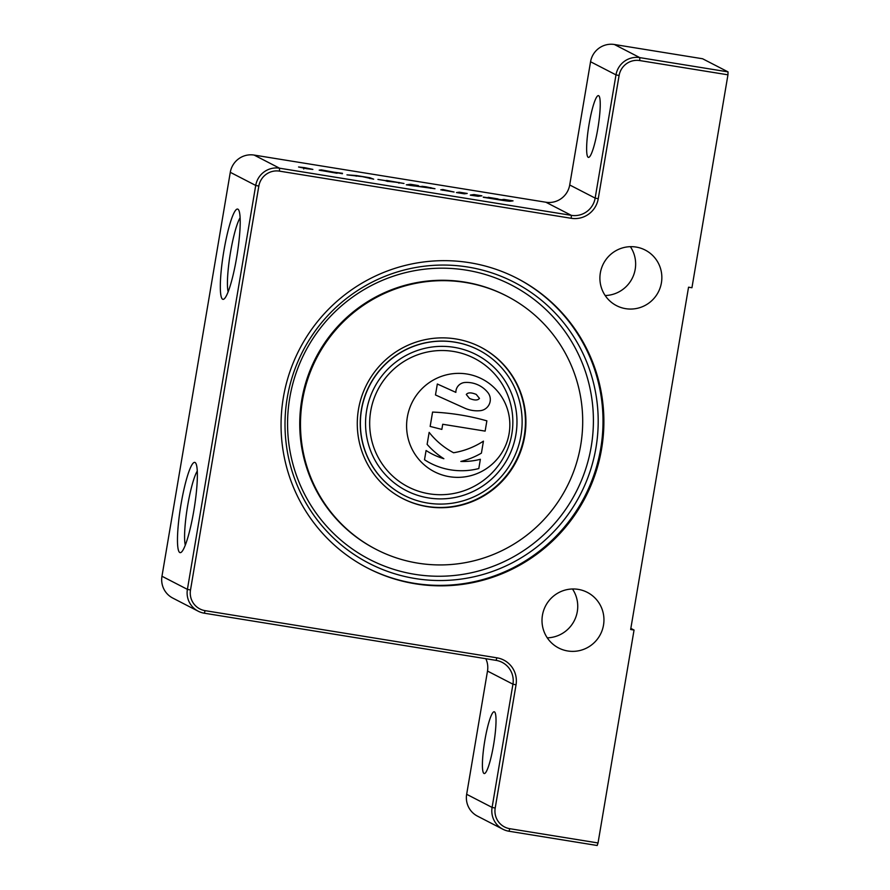<?xml version="1.0" encoding="UTF-8"?>
<svg xmlns="http://www.w3.org/2000/svg" width="890" height="890" viewBox="0 0 890 890"><rect width="100%" height="100%" fill="white"/><g stroke="black" fill="none" stroke-linecap="round" stroke-linejoin="round"><path stroke-width="1.33" d="M597.802 128.761A31.284 4.673 99.2 0 1 588.446 157.385A31.284 4.673 99.2 0 1 589.069 124.244A31.284 4.673 99.2 0 1 598.425 95.619A31.284 4.673 99.2 0 1 597.802 128.761M493.583 744.919A31.284 4.673 99.2 0 1 484.227 773.544A31.284 4.673 99.2 0 1 484.85 740.402A31.284 4.673 99.2 0 1 494.206 711.778A31.284 4.673 99.2 0 1 493.583 744.919M605.167 295.536A31.284 30.894 117.3 0 0 630.376 246.675M661.415 282.798A31.284 30.894 -62.7 0 1 616.536 305.659A31.284 30.894 -62.7 0 1 600.338 272.93A31.284 30.894 -62.7 0 1 645.217 250.068A31.284 30.894 -62.7 0 1 661.415 282.798M547.272 637.841A31.284 30.894 117.3 0 0 572.481 588.991M603.509 625.114A31.284 30.894 -62.7 0 1 558.631 647.976A31.284 30.894 -62.7 0 1 542.444 615.235A31.284 30.894 -62.7 0 1 587.322 592.373A31.284 30.894 -62.7 0 1 603.509 625.114M367.292 567.887A163.015 160.99 117.3 0 0 600.717 448.516A163.015 160.99 117.3 0 0 516.779 278.158M601.584 448.961A163.015 160.99 -62.7 0 1 367.726 568.12A163.015 160.99 -62.7 0 1 283.354 397.53A163.015 160.99 -62.7 0 1 517.224 278.381A163.015 160.99 -62.7 0 1 601.584 448.961M240.111 217.772A39.783 5.952 -80.8 0 0 230.521 252.259A39.783 5.952 -80.8 0 0 228.14 291.853M236.651 257.488A45.735 6.842 99.2 0 1 224.069 298.984A45.735 6.842 99.2 0 1 223.88 250.891A45.735 6.842 99.2 0 1 238.498 209.729A45.735 6.842 99.2 0 1 236.651 257.488M197.268 471.077A39.783 5.952 -80.8 0 0 187.679 505.576A39.783 5.952 -80.8 0 0 185.298 545.17M193.809 510.793A45.735 6.842 99.2 0 1 181.226 552.289A45.735 6.842 99.2 0 1 181.037 504.207A45.735 6.842 99.2 0 1 195.655 463.045A45.735 6.842 99.2 0 1 193.809 510.793M415.252 578.544A158.153 156.184 -62.7 0 1 287.236 397.852A158.153 156.184 -62.7 0 1 467.94 267.045A158.153 156.184 -62.7 0 1 595.966 447.748A158.153 156.184 -62.7 0 1 415.252 578.544M465.337 282.453A142.511 140.731 -62.7 0 1 506.944 296.159A142.511 140.731 -62.7 0 1 575.307 466.838A142.511 140.731 -62.7 0 1 417.866 563.148A142.511 140.731 -62.7 0 1 376.259 549.442A142.511 140.731 -62.7 0 1 307.884 378.751A142.511 140.731 -62.7 0 1 465.337 282.453M480.4 347A85.162 84.094 -62.7 0 1 520.973 448.994A85.162 84.094 -62.7 0 1 426.933 506.41A85.162 84.094 -62.7 0 1 402.313 498.344M427.411 506.666A85.162 84.094 -62.7 0 1 402.558 498.478A85.162 84.094 -62.7 0 1 361.696 396.484A85.162 84.094 -62.7 0 1 455.78 338.934A85.162 84.094 -62.7 0 1 480.645 347.122A85.162 84.094 -62.7 0 1 521.495 449.116A85.162 84.094 -62.7 0 1 427.411 506.666M361.529 409.734A81.68 80.667 -62.7 0 1 478.709 350.037A81.68 80.667 -62.7 0 1 520.984 435.51A81.68 80.667 -62.7 0 1 403.804 495.207A81.68 80.667 -62.7 0 1 361.529 409.734M403.737 495.174A81.68 80.667 -62.7 0 1 403.659 495.14A81.68 80.667 -62.7 0 1 361.385 409.656A81.68 80.667 -62.7 0 1 478.564 349.959A81.68 80.667 -62.7 0 1 478.642 349.993M515.9 434.687A76.462 75.516 -62.7 0 1 406.196 490.579A76.462 75.516 -62.7 0 1 366.624 410.557A76.462 75.516 -62.7 0 1 476.317 354.665A76.462 75.516 -62.7 0 1 515.9 434.687M406.196 490.579L406.185 490.568A76.462 75.516 117.3 0 0 515.889 434.676A76.462 75.516 117.3 0 0 476.317 354.665L476.317 354.665M474.415 358.37L474.403 358.37A72.301 71.4 117.3 0 0 370.685 411.213A72.301 71.4 117.3 0 0 408.098 486.863A72.301 71.4 117.3 0 0 408.109 486.863A72.301 71.4 117.3 0 0 511.828 434.031A72.301 71.4 117.3 0 0 474.415 358.37A72.301 71.4 117.3 0 0 370.696 411.213A72.301 71.4 117.3 0 0 408.109 486.875L408.098 486.863M509.113 433.586A52.132 51.487 -62.7 0 1 434.32 471.7A52.132 51.487 -62.7 0 1 407.331 417.143A52.132 51.487 -62.7 0 1 482.124 379.029A52.132 51.487 -62.7 0 1 509.113 433.586M434.32 471.7L434.309 471.689A52.132 51.487 117.3 0 0 509.102 433.586A52.132 51.487 117.3 0 0 482.124 379.029L482.124 379.029M469.486 398.431L469.497 398.442C474.503 400.511 477.83 400.489 479.454 398.375L476.25 394.426L479.465 398.375C477.841 400.489 474.515 400.511 469.497 398.442L466.293 394.493C467.918 392.379 471.233 392.357 476.261 394.426M306.727 168.711L298.562 166.986L304.703 167.665L312.868 169.4L306.727 168.711M304.803 167.72L312.145 169.278L304.803 167.72M414.718 186.032L409.756 185.376M434.988 188.736L406.318 184.82L410.457 184.286L418.345 185.565L415.997 185.865L426.966 187.49L421.86 186.288L425.954 186.789L434.988 188.736M410.29 185.309L410.457 184.286M342.472 173.294L327.442 171.369L337.088 173.261L319.176 170.157L321.268 169.868L342.394 173.739M321.134 170.646L321.268 169.868M503.295 200.484L507.767 201.073M483.315 197.079L501.393 199.727L503.929 199.393L513.041 200.862L510.304 201.218A11.893 0.579 -170.4 0 1 500.391 200.028L483.292 197.268M503.762 200.417L503.929 199.393M387.74 181.315L396.072 182.228L386.483 180.414L403.993 183.485L377.95 179.435L391.333 181.593L385.515 180.748L387.717 181.449M356.211 176.209L356.323 175.541L369.94 177.733L373.678 179.179L362.575 176.676L346.966 174.863L356.323 175.541M369.806 178.556L369.94 177.733M442.842 189.514L454.067 192.018L440.75 189.804L442.842 189.514L442.708 190.293M467.217 193.464L464.346 193.831L456.459 192.563L459.329 192.184L467.217 193.464M459.195 192.996L459.329 192.184M473.992 194.554L481.879 195.833L479.009 196.201L471.122 194.932L473.992 194.554L473.858 195.366M488.287 197.324L498 198.904L488.254 197.536M470.376 195.021L478.264 196.301L470.354 195.177M307.773 168.544L303.924 167.988L307.773 168.544M308.118 168.777L301.476 167.32L308.174 168.399M571.247 218.295L571.324 215.347L279.549 168.199A20.859 20.592 117.3 0 0 255.719 185.443L187.401 589.369A20.859 20.592 117.3 0 0 204.288 613.199L496.053 660.358A20.859 20.592 -62.7 0 1 512.94 684.188L492.092 807.419A20.859 20.592 117.3 0 0 508.98 831.238L597.179 845.5L598.035 842.964L509.825 828.701A18.078 17.845 -62.7 0 1 495.196 808.053L516.033 684.822A23.641 23.34 117.3 0 0 496.909 657.821L205.134 610.662A18.078 17.845 -62.7 0 1 190.505 590.003L258.823 186.088A18.078 17.845 -62.7 0 1 279.471 171.136L571.247 218.295A23.641 23.34 117.3 0 0 598.247 198.737L619.095 75.505A18.078 17.845 -62.7 0 1 639.743 60.565L727.953 74.816L728.031 71.879L639.821 57.627A20.859 20.592 117.3 0 0 615.991 74.871L595.154 198.103A20.859 20.592 -62.7 0 1 571.324 215.347L545.882 202.23A20.859 20.592 117.3 0 0 569.711 184.975L590.56 61.744A20.859 20.592 -62.7 0 1 614.389 44.5L702.599 58.762L728.031 71.879M198.192 611.196L172.76 598.069A20.859 20.592 -62.7 0 1 161.969 576.242L230.288 172.315A20.859 20.592 -62.7 0 1 254.117 155.071L545.882 202.23M431.95 453.933L431.962 453.933A69.52 68.652 117.3 0 0 443.865 458.717A78.209 77.23 -62.7 0 1 427.122 444.355L429.158 432.373A78.209 77.23 117.3 0 0 453.589 452.754A78.209 77.23 117.3 0 0 483.437 441.151L481.412 453.132A78.209 77.23 -62.7 0 1 460.831 461.454A69.52 68.652 117.3 0 0 480.366 459.296L478.809 468.541A69.52 68.652 -62.7 0 1 430.404 463.178A69.52 68.652 -62.7 0 1 424.519 459.763L426.088 450.518A69.52 68.652 117.3 0 0 431.962 453.933A69.52 68.652 117.3 0 0 443.854 458.706A78.209 77.23 -62.7 0 1 427.122 444.355L429.147 432.373M453.577 452.743A78.209 77.23 117.3 0 0 483.426 441.151M460.853 461.454A69.52 68.652 117.3 0 0 480.355 459.284M430.404 463.178L430.393 463.178A69.52 68.652 -62.7 0 1 424.508 459.752L426.076 450.518M442.719 424.263L441.852 429.403L430.159 426.432L432.584 412.081A243.304 240.278 -62.7 0 1 486.875 420.848L485.128 431.116L442.719 424.263M430.148 426.432L432.573 412.07A243.304 240.278 -62.7 0 1 486.863 420.848M435.477 394.96L437.335 384.013L455.858 392.368A9.734 9.612 -62.7 0 1 465.003 382.478A27.801 27.457 -62.7 0 1 487.898 392.601A11.125 10.98 -62.7 0 1 480.289 410.668A31.284 30.894 -62.7 0 1 464.625 408.109L435.477 394.96L437.335 384.013M437.324 384.002L455.847 392.368A9.734 9.612 -62.7 0 1 464.992 382.478A27.801 27.457 -62.7 0 1 479.154 385.448L479.165 385.448M630.843 628.396L634.047 630.042L598.035 842.964M502.883 829.235L477.452 816.119A20.859 20.592 -62.7 0 1 466.66 794.292L487.498 671.06A20.859 20.592 117.3 0 0 485.818 658.7M634.047 630.042L630.654 629.497L688.548 287.192L691.942 287.737L727.953 74.816M414.762 574.317A154.437 152.513 -62.7 0 1 289.751 397.863A154.437 152.513 -62.7 0 1 466.215 270.126A154.437 152.513 -62.7 0 1 591.227 446.591A154.437 152.513 -62.7 0 1 414.762 574.317M376.259 549.442L375.513 549.052A142.511 140.731 -62.7 0 1 301.755 399.933A142.511 140.731 -62.7 0 1 464.591 282.063A142.511 140.731 -62.7 0 1 506.199 295.769L506.944 296.159M430.693 188.346L430.827 187.579M398.931 183.207L399.054 182.439M303.913 168.077L303.735 169M254.117 155.071L279.549 168.199L279.471 171.136M614.389 44.5L639.821 57.627L639.743 60.565M590.56 61.744L615.991 74.871L619.095 75.505M569.711 184.975L595.154 198.103L598.247 198.737M230.288 172.315L255.719 185.443L258.823 186.088M161.969 576.242L187.401 589.369L190.505 590.003M204.288 613.199L205.134 610.662M496.053 660.358L496.909 657.821M487.498 671.06L512.94 684.188L516.033 684.822M466.66 794.292L492.092 807.419L495.196 808.053M508.98 831.238L509.825 828.701"/></g></svg>
